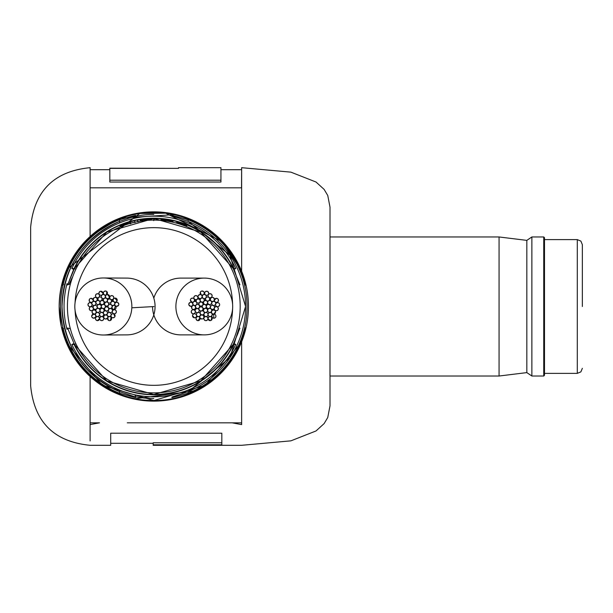 <?xml version="1.0" encoding="UTF-8"?>
<svg xmlns="http://www.w3.org/2000/svg" width="613" height="613" viewBox="0 0 613 613"><rect width="100%" height="100%" fill="white"/><g stroke="black" fill="none" stroke-linecap="round" stroke-linejoin="round"><path stroke-width="0.92" d="M112.792 301.404L112.539 299.872A2.015 2.015 0 0 0 112.623 301.083M114.478 302.355A2.015 2.015 0 0 0 115.474 302.109M192.145 302.109A2.015 2.015 0 0 0 193.141 302.355M194.995 301.083A2.015 2.015 0 0 0 195.087 299.887L194.834 301.404M194.421 310.117A2.015 2.015 0 0 0 194.988 308.822L194.421 310.117M113.106 310.017A2.015 2.015 0 0 0 113.198 310.117L112.639 308.822A2.015 2.015 0 0 0 112.731 309.327M204.275 278.103A28.39 28.39 0 0 0 175.908 307.473A28.39 28.39 0 0 0 204.252 334.882A28.39 28.39 0 0 0 232.664 305.519A28.39 28.39 0 0 0 204.275 278.103L180.965 278.103A28.39 28.39 0 0 0 153.809 298.125A28.39 28.39 0 0 0 140.561 281.727M115.083 315.764L115.083 315.764A2.015 2.015 0 0 0 113.068 313.764A2.015 2.015 0 0 0 111.045 315.787A2.015 2.015 0 0 0 113.068 317.802A2.015 2.015 0 0 0 115.083 315.787M115.78 302.033A2.015 2.015 0 0 0 115.275 303.006M192.352 303.006A2.015 2.015 0 0 0 191.838 302.033M192.536 315.764L192.536 315.764A2.015 2.015 0 0 0 194.559 317.802A2.015 2.015 0 0 0 196.574 315.787A2.015 2.015 0 0 0 194.559 313.764A2.015 2.015 0 0 0 192.536 315.787M206.305 306.492A2.015 2.015 0 0 0 204.29 304.477A2.015 2.015 0 0 0 202.267 306.492A2.015 2.015 0 0 0 204.29 308.515A2.015 2.015 0 0 0 206.305 306.492M210.42 306.5A2.015 2.015 0 0 0 208.405 304.485A2.015 2.015 0 0 0 206.382 306.5A2.015 2.015 0 0 0 208.405 308.523A2.015 2.015 0 0 0 210.42 306.5M211.715 310.408A2.015 2.015 0 0 0 209.692 308.393A2.015 2.015 0 0 0 207.677 310.408A2.015 2.015 0 0 0 209.692 312.431A2.015 2.015 0 0 0 211.715 310.408M207.569 310.408A2.015 2.015 0 0 0 205.554 308.393A2.015 2.015 0 0 0 203.531 310.408A2.015 2.015 0 0 0 205.554 312.431A2.015 2.015 0 0 0 207.569 310.408M202.972 308.906A2.015 2.015 0 0 0 200.949 306.883A2.015 2.015 0 0 0 198.934 308.906A2.015 2.015 0 0 0 200.949 310.921A2.015 2.015 0 0 0 202.972 308.906M202.98 304.063A2.015 2.015 0 0 0 200.964 302.048A2.015 2.015 0 0 0 198.941 304.063A2.015 2.015 0 0 0 200.964 306.086A2.015 2.015 0 0 0 202.98 304.063M207.585 302.584A2.015 2.015 0 0 0 205.57 300.562A2.015 2.015 0 0 0 203.547 302.584A2.015 2.015 0 0 0 205.57 304.6A2.015 2.015 0 0 0 207.585 302.584M214.458 307.335A2.015 2.015 0 0 0 212.443 305.32A2.015 2.015 0 0 0 210.42 307.335A2.015 2.015 0 0 0 212.443 309.358A2.015 2.015 0 0 0 214.458 307.335M204.213 312.845A2.015 2.015 0 0 0 202.198 310.829A2.015 2.015 0 0 0 200.175 312.845A2.015 2.015 0 0 0 202.198 314.867A2.015 2.015 0 0 0 204.213 312.845M199.577 306.469A2.015 2.015 0 0 0 197.562 304.446A2.015 2.015 0 0 0 195.539 306.469A2.015 2.015 0 0 0 197.562 308.485A2.015 2.015 0 0 0 199.577 306.469M204.213 300.086A2.015 2.015 0 0 0 202.198 298.071A2.015 2.015 0 0 0 200.175 300.086A2.015 2.015 0 0 0 202.198 302.109A2.015 2.015 0 0 0 204.213 300.086M211.715 302.523A2.015 2.015 0 0 0 209.692 300.508A2.015 2.015 0 0 0 207.677 302.523A2.015 2.015 0 0 0 209.692 304.546A2.015 2.015 0 0 0 211.715 302.523M208.022 314.507A2.015 2.015 0 0 0 205.999 312.492A2.015 2.015 0 0 0 203.983 314.507A2.015 2.015 0 0 0 205.999 316.53A2.015 2.015 0 0 0 208.022 314.507M199.21 310.599A2.015 2.015 0 0 0 197.194 308.584A2.015 2.015 0 0 0 195.172 310.599A2.015 2.015 0 0 0 197.194 312.622A2.015 2.015 0 0 0 199.21 310.599M200.206 301.014A2.015 2.015 0 0 0 198.191 298.998A2.015 2.015 0 0 0 196.168 301.014A2.015 2.015 0 0 0 198.191 303.037A2.015 2.015 0 0 0 200.206 301.014M209.631 298.998A2.015 2.015 0 0 0 207.608 296.983A2.015 2.015 0 0 0 205.593 298.998A2.015 2.015 0 0 0 207.608 301.021A2.015 2.015 0 0 0 209.631 298.998M215.738 303.427A2.015 2.015 0 0 0 213.722 301.404A2.015 2.015 0 0 0 211.7 303.427A2.015 2.015 0 0 0 213.722 305.443A2.015 2.015 0 0 0 215.738 303.427M214.458 299.42A2.015 2.015 0 0 0 212.443 297.405A2.015 2.015 0 0 0 210.42 299.42A2.015 2.015 0 0 0 212.443 301.443A2.015 2.015 0 0 0 214.458 299.42M212.136 314.515A2.015 2.015 0 0 0 210.121 312.5A2.015 2.015 0 0 0 208.098 314.515A2.015 2.015 0 0 0 210.121 316.538A2.015 2.015 0 0 0 212.136 314.515M200.474 314.515A2.015 2.015 0 0 0 198.459 312.5A2.015 2.015 0 0 0 196.436 314.515A2.015 2.015 0 0 0 198.459 316.538A2.015 2.015 0 0 0 200.474 314.515M196.873 303.427A2.015 2.015 0 0 0 194.85 301.404A2.015 2.015 0 0 0 192.834 303.427A2.015 2.015 0 0 0 194.85 305.443A2.015 2.015 0 0 0 196.873 303.427M206.305 296.569A2.015 2.015 0 0 0 204.29 294.554A2.015 2.015 0 0 0 202.267 296.569A2.015 2.015 0 0 0 204.29 298.592A2.015 2.015 0 0 0 206.305 296.569M215.554 312.063A2.015 2.015 0 0 0 213.531 310.04A2.015 2.015 0 0 0 211.516 312.063A2.015 2.015 0 0 0 213.531 314.078A2.015 2.015 0 0 0 215.554 312.063M203.868 317.005A2.015 2.015 0 0 0 201.846 314.99A2.015 2.015 0 0 0 199.83 317.005A2.015 2.015 0 0 0 201.846 319.028A2.015 2.015 0 0 0 203.868 317.005M195.555 307.419A2.015 2.015 0 0 0 193.532 305.404A2.015 2.015 0 0 0 191.517 307.419A2.015 2.015 0 0 0 193.532 309.442A2.015 2.015 0 0 0 195.555 307.419M202.098 296.554A2.015 2.015 0 0 0 200.083 294.531A2.015 2.015 0 0 0 198.06 296.554A2.015 2.015 0 0 0 200.083 298.569A2.015 2.015 0 0 0 202.098 296.554M212.136 295.742A2.015 2.015 0 0 0 210.121 293.719A2.015 2.015 0 0 0 208.098 295.742A2.015 2.015 0 0 0 210.121 297.757A2.015 2.015 0 0 0 212.136 295.742M212.136 318.622A2.015 2.015 0 0 0 210.121 316.599A2.015 2.015 0 0 0 208.098 318.622A2.015 2.015 0 0 0 210.121 320.637A2.015 2.015 0 0 0 212.136 318.622M218.335 308.714A2.015 2.015 0 0 0 216.312 306.699A2.015 2.015 0 0 0 214.297 308.714A2.015 2.015 0 0 0 216.312 310.737A2.015 2.015 0 0 0 218.335 308.714M207.907 318.622A2.015 2.015 0 0 0 205.891 316.599A2.015 2.015 0 0 0 203.868 318.622A2.015 2.015 0 0 0 205.891 320.637A2.015 2.015 0 0 0 207.907 318.622L210.29 320.63M195.271 311.764A2.015 2.015 0 0 0 193.248 309.749A2.015 2.015 0 0 0 191.233 311.764A2.015 2.015 0 0 0 193.248 313.787A2.015 2.015 0 0 0 195.271 311.764M197.884 297.627A2.015 2.015 0 0 0 195.861 295.604A2.015 2.015 0 0 0 193.846 297.627A2.015 2.015 0 0 0 195.861 299.642A2.015 2.015 0 0 0 197.884 297.627M215.922 316.17A2.015 2.015 0 0 0 213.906 314.155A2.015 2.015 0 0 0 211.883 316.17A2.015 2.015 0 0 0 213.906 318.193A2.015 2.015 0 0 0 215.922 316.17M194.459 300.109A2.015 2.015 0 0 0 192.444 298.087A2.015 2.015 0 0 0 190.421 300.109A2.015 2.015 0 0 0 192.444 302.125A2.015 2.015 0 0 0 194.459 300.109M208.719 293.252A2.015 2.015 0 0 0 206.696 291.236A2.015 2.015 0 0 0 204.681 293.252A2.015 2.015 0 0 0 206.696 295.274A2.015 2.015 0 0 0 208.719 293.252M219.638 304.692A2.015 2.015 0 0 0 217.623 302.676A2.015 2.015 0 0 0 215.6 304.692A2.015 2.015 0 0 0 217.623 306.715A2.015 2.015 0 0 0 219.638 304.692M200.068 318.63A2.015 2.015 0 0 0 198.053 316.614A2.015 2.015 0 0 0 196.03 318.63A2.015 2.015 0 0 0 198.053 320.653A2.015 2.015 0 0 0 200.068 318.63M192.834 304.316A2.015 2.015 0 0 0 190.819 302.293A2.015 2.015 0 0 0 188.796 304.316A2.015 2.015 0 0 0 190.819 306.331A2.015 2.015 0 0 0 192.834 304.316M204.213 293.006A2.015 2.015 0 0 0 202.198 290.991A2.015 2.015 0 0 0 200.175 293.006A2.015 2.015 0 0 0 202.198 295.029A2.015 2.015 0 0 0 204.213 293.006M218.481 300.339A2.015 2.015 0 0 0 216.466 298.316A2.015 2.015 0 0 0 214.443 300.339A2.015 2.015 0 0 0 216.466 302.355A2.015 2.015 0 0 0 218.481 300.339M152.553 306.638A28.39 28.39 0 0 0 180.965 334.882L204.252 334.882M200.865 291.489L200.321 292.263L201.148 294.761L200.083 294.524L198.344 295.52M198.083 296.263L197.815 297.129L197.486 296.424M204.903 292.332L204.213 293.121L204.037 292.179M203.485 291.451L201.677 291.06M209.056 294.018L208.328 294.439L208.673 293.673M208.681 292.868L207.738 291.527M206.979 291.252L205.401 291.704M210.543 297.711L211.362 297.711L211.761 296.907M212.083 296.186L211.83 294.677M211.293 294.094L209.799 293.742M217.5 298.608L216.466 298.316L214.473 299.887L213.608 297.772L212.887 297.451M212.098 297.428L211.378 297.703M217.623 302.676L216.987 302.286L217.822 301.834M218.343 301.083L218.159 299.236M217.623 307.174L216.994 306.615L217.83 306.699M218.596 306.462L219.592 305.151M219.607 304.347L219.301 303.565M214.826 310.507L215.715 310.645M216.496 310.73L217.86 310.017M218.243 309.327L218.113 307.795M213.776 318.185L213.722 314.14L215.538 311.879M211.064 320.4L211.814 317.526L212.903 317.925M203.692 317.818L203.876 318.714M204.06 319.473L205.171 320.507M205.937 320.637L207.332 320.032M198.053 320.653L199.968 317.81L201.846 319.028L202.596 318.883M192.727 314.929L192.536 315.749L194.551 317.802L196.489 317.358L196.076 318.216M196.099 319.128L197.325 320.515M193.095 313.779L193.93 313.864L193.202 314.285M193.401 309.435L192.605 309.849M191.892 310.27L191.233 311.619M191.333 312.4L192.336 313.565M188.957 305.105L190.819 306.339L192.191 305.887L191.624 308.071L192.015 308.753M190.628 299.221L190.421 300.033L191.716 301.994L190.597 302.309M189.739 302.607L188.796 304.209M193.9 298.102L194.076 298.922L193.447 298.362M192.689 298.102L191.118 298.585M196.896 295.887L195.378 295.665M194.666 295.995L193.869 297.313M204.681 293.144L204.213 293.144M205.064 294.439L203.616 294.439M205.148 294.554L203.493 294.554M202.466 297.451L201.892 297.451M198.267 297.451L197.876 297.451M209.692 297.711L209.163 297.711M202.619 297.711L201.731 297.711M198.428 297.711L197.876 297.711M210.474 299.887L209.424 299.887M205.799 299.887L204.206 299.887M196.512 299.887L194.451 299.887M215.945 302.286L215.385 302.286M203.57 302.286L201.915 302.286M217.102 302.745L215.623 302.745M203.554 302.745L202.489 302.745M197.141 302.745L196.75 302.745M216.994 306.615L214.328 306.615M202.275 306.615L199.577 306.615M215.692 306.791L214.381 306.791M202.29 306.791L199.554 306.791M215.025 310.27L214.458 310.27M212.604 310.27L211.707 310.27M203.539 310.27L202.443 310.27M195.202 310.27L194.605 310.27M212.244 310.507L211.707 310.507M203.531 310.507L202.175 310.507M199.723 310.507L199.21 310.507M196.466 314.155L195.746 314.155L196.466 314.155M212.205 317.266L211.615 317.266M208.619 317.266L207.393 317.266M204.39 317.266L203.845 317.266M208.42 317.526L207.585 317.526M204.198 317.526L203.8 317.526M74.847 305.19A28.52 28.52 0 0 0 103.543 335.012A28.52 28.52 0 0 0 131.826 307.795A28.52 28.52 0 0 0 103.513 277.973A28.52 28.52 0 0 0 74.847 305.19M103.551 335.012L126.799 334.882A28.39 28.39 0 0 0 155.074 306.6M155.074 306.492A28.39 28.39 0 0 0 126.799 278.103L103.513 277.973M89.805 301.834L90.632 302.286L89.682 302.699M94.731 297.451L94.019 297.772L93.191 299.872L91.161 298.316L90.119 298.608M89.46 299.236L89.283 301.083M95.858 296.907L96.425 297.451L95.528 297.428M98.946 293.673L99.291 294.439L98.563 294.018M97.827 293.742L96.325 294.094M95.789 294.677L95.536 296.186M102.938 293.144L100.639 291.252M99.881 291.527L98.946 292.868M110.141 296.424L109.497 297.052L107.543 294.531L106.493 294.799L106.754 291.489M105.949 291.06L104.141 291.451M103.582 292.179L103.413 293.106M114.171 298.362L113.551 298.922L113.719 298.102M113.757 297.313L112.961 295.995M112.24 295.665L110.723 295.887M117.022 302.309L116.087 302.424L116.608 301.535M117.052 300.86L114.93 298.102M115.014 309.849L114.217 309.435L115.436 305.887L116.807 306.339L118.661 305.105M118.822 304.209L117.888 302.607M114.922 316.576L113.689 313.864L114.524 313.779M115.282 313.565L116.286 312.4M116.386 311.619L115.704 310.247M110.294 320.515L111.137 317.358L112.156 317.588M112.93 317.802L114.47 317.235M105.022 318.883L105.773 319.028L107.689 317.825L108.486 320.338L109.39 320.645M103.635 317.948L104.371 318.454M97.329 320.63L99.521 318.622L99.858 319.381M100.287 320.032L101.681 320.637M102.448 320.507L103.566 319.473M92.149 317.442L93.712 318.193L95.413 317.266L95.513 318.308M95.544 319.112L96.555 320.4M92.08 311.879L92.165 312.661L93.904 314.14L91.758 315.672L91.751 316.622M91.306 310.737L92.601 310.27L92.302 311.12M89.789 306.699L90.624 306.615L89.996 307.174M89.506 307.795L89.383 309.327M89.766 310.017L91.122 310.73M88.931 302.983L88.011 304.347M88.034 305.151L89.023 306.462M110.869 302.745L110.478 302.745M105.137 302.745L104.064 302.745M92.004 302.745L90.517 302.745M91.674 302.286L92.234 302.286M104.057 302.286L105.704 302.286M108.049 306.615L105.352 306.615M93.299 306.615L90.624 306.615M97.153 299.872L98.187 299.872M101.835 299.872L103.421 299.872M111.099 299.872L113.175 299.872M108.072 306.791L105.329 306.791M93.237 306.791L91.927 306.791M96.256 297.711L97.084 297.711M97.927 297.711L98.455 297.711M104.999 297.711L105.888 297.711M109.191 297.711L109.742 297.711M113.022 310.27L112.417 310.27M105.175 310.27L104.087 310.27M95.912 310.27L95.015 310.27M93.168 310.27L92.601 310.27M105.152 297.451L105.727 297.451M109.352 297.451L109.75 297.451M108.409 310.507L107.896 310.507M105.444 310.507L104.087 310.507M95.912 310.507L95.383 310.507M102.471 294.554L104.126 294.554M111.88 314.155L111.152 314.155L111.88 314.155M102.555 294.439L104.003 294.439M103.773 317.266L103.229 317.266M100.233 317.266L99.007 317.266M96.003 317.266L95.413 317.266M103.827 317.526L103.428 317.526M100.034 317.526L99.199 317.526M103.75 318.622L103.75 318.622A2.015 2.015 0 0 0 101.735 316.599A2.015 2.015 0 0 0 99.712 318.622A2.015 2.015 0 0 0 101.735 320.637A2.015 2.015 0 0 0 103.75 318.622M105.352 306.492A2.015 2.015 0 0 0 103.336 304.477A2.015 2.015 0 0 0 101.314 306.492A2.015 2.015 0 0 0 103.336 308.515A2.015 2.015 0 0 0 105.352 306.492M101.237 306.5A2.015 2.015 0 0 0 99.222 304.485A2.015 2.015 0 0 0 97.199 306.5A2.015 2.015 0 0 0 99.222 308.523A2.015 2.015 0 0 0 101.237 306.5M99.95 310.408A2.015 2.015 0 0 0 97.927 308.393A2.015 2.015 0 0 0 95.912 310.408A2.015 2.015 0 0 0 97.927 312.431A2.015 2.015 0 0 0 99.95 310.408M104.087 310.408A2.015 2.015 0 0 0 102.072 308.393A2.015 2.015 0 0 0 100.049 310.408A2.015 2.015 0 0 0 102.072 312.431A2.015 2.015 0 0 0 104.087 310.408M108.685 308.906A2.015 2.015 0 0 0 106.67 306.883A2.015 2.015 0 0 0 104.647 308.906A2.015 2.015 0 0 0 106.67 310.921A2.015 2.015 0 0 0 108.685 308.906M108.677 304.063A2.015 2.015 0 0 0 106.662 302.048A2.015 2.015 0 0 0 104.639 304.063A2.015 2.015 0 0 0 106.662 306.086A2.015 2.015 0 0 0 108.677 304.063M104.072 302.584A2.015 2.015 0 0 0 102.057 300.562A2.015 2.015 0 0 0 100.034 302.584A2.015 2.015 0 0 0 102.057 304.6A2.015 2.015 0 0 0 104.072 302.584M97.199 307.335A2.015 2.015 0 0 0 95.184 305.32A2.015 2.015 0 0 0 93.161 307.335A2.015 2.015 0 0 0 95.184 309.358A2.015 2.015 0 0 0 97.199 307.335M107.444 312.845A2.015 2.015 0 0 0 105.428 310.829A2.015 2.015 0 0 0 103.405 312.845A2.015 2.015 0 0 0 105.428 314.867A2.015 2.015 0 0 0 107.444 312.845M112.079 306.469A2.015 2.015 0 0 0 110.064 304.446A2.015 2.015 0 0 0 108.041 306.469A2.015 2.015 0 0 0 110.064 308.485A2.015 2.015 0 0 0 112.079 306.469M107.444 300.086A2.015 2.015 0 0 0 105.428 298.071A2.015 2.015 0 0 0 103.405 300.086A2.015 2.015 0 0 0 105.428 302.109A2.015 2.015 0 0 0 107.444 300.086M99.95 302.523A2.015 2.015 0 0 0 97.927 300.508A2.015 2.015 0 0 0 95.912 302.523A2.015 2.015 0 0 0 97.927 304.546A2.015 2.015 0 0 0 99.95 302.523M103.635 314.507A2.015 2.015 0 0 0 101.62 312.492A2.015 2.015 0 0 0 99.597 314.507A2.015 2.015 0 0 0 101.62 316.53A2.015 2.015 0 0 0 103.635 314.507M112.447 310.599A2.015 2.015 0 0 0 110.424 308.584A2.015 2.015 0 0 0 108.409 310.599A2.015 2.015 0 0 0 110.424 312.622A2.015 2.015 0 0 0 112.447 310.599M111.451 301.014A2.015 2.015 0 0 0 109.436 298.998A2.015 2.015 0 0 0 107.413 301.014A2.015 2.015 0 0 0 109.436 303.037A2.015 2.015 0 0 0 111.451 301.014M102.034 298.998A2.015 2.015 0 0 0 100.011 296.983A2.015 2.015 0 0 0 97.996 298.998A2.015 2.015 0 0 0 100.011 301.021A2.015 2.015 0 0 0 102.034 298.998M95.919 303.427A2.015 2.015 0 0 0 93.904 301.404A2.015 2.015 0 0 0 91.881 303.427A2.015 2.015 0 0 0 93.904 305.443A2.015 2.015 0 0 0 95.919 303.427M97.199 299.42A2.015 2.015 0 0 0 95.184 297.405A2.015 2.015 0 0 0 93.161 299.42A2.015 2.015 0 0 0 95.184 301.443A2.015 2.015 0 0 0 97.199 299.42M99.521 314.515A2.015 2.015 0 0 0 97.505 312.5A2.015 2.015 0 0 0 95.482 314.515A2.015 2.015 0 0 0 97.505 316.538A2.015 2.015 0 0 0 99.521 314.515M111.183 314.515A2.015 2.015 0 0 0 109.168 312.5A2.015 2.015 0 0 0 107.145 314.515A2.015 2.015 0 0 0 109.168 316.538A2.015 2.015 0 0 0 111.183 314.515M114.792 303.427A2.015 2.015 0 0 0 112.769 301.404A2.015 2.015 0 0 0 110.754 303.427A2.015 2.015 0 0 0 112.769 305.443A2.015 2.015 0 0 0 114.792 303.427M105.352 296.569A2.015 2.015 0 0 0 103.336 294.554A2.015 2.015 0 0 0 101.314 296.569A2.015 2.015 0 0 0 103.336 298.592A2.015 2.015 0 0 0 105.352 296.569M96.111 312.063A2.015 2.015 0 0 0 94.088 310.04A2.015 2.015 0 0 0 92.073 312.063A2.015 2.015 0 0 0 94.088 314.078A2.015 2.015 0 0 0 96.111 312.063M107.796 317.005A2.015 2.015 0 0 0 105.773 314.99A2.015 2.015 0 0 0 103.758 317.005A2.015 2.015 0 0 0 105.773 319.028A2.015 2.015 0 0 0 107.796 317.005M116.11 307.419A2.015 2.015 0 0 0 114.087 305.404A2.015 2.015 0 0 0 112.072 307.419A2.015 2.015 0 0 0 114.087 309.442A2.015 2.015 0 0 0 116.11 307.419M109.558 296.554A2.015 2.015 0 0 0 107.543 294.531A2.015 2.015 0 0 0 105.52 296.554A2.015 2.015 0 0 0 107.543 298.569A2.015 2.015 0 0 0 109.558 296.554M99.521 295.742A2.015 2.015 0 0 0 97.505 293.719A2.015 2.015 0 0 0 95.482 295.742A2.015 2.015 0 0 0 97.505 297.757A2.015 2.015 0 0 0 99.521 295.742M99.521 318.622A2.015 2.015 0 0 0 97.505 316.599A2.015 2.015 0 0 0 95.482 318.622A2.015 2.015 0 0 0 97.505 320.637A2.015 2.015 0 0 0 99.521 318.622M93.322 308.714A2.015 2.015 0 0 0 91.306 306.699A2.015 2.015 0 0 0 89.283 308.714A2.015 2.015 0 0 0 91.306 310.737A2.015 2.015 0 0 0 93.322 308.714M116.393 311.764A2.015 2.015 0 0 0 114.37 309.749A2.015 2.015 0 0 0 112.355 311.764A2.015 2.015 0 0 0 114.37 313.787A2.015 2.015 0 0 0 116.393 311.764M113.78 297.627A2.015 2.015 0 0 0 111.758 295.604A2.015 2.015 0 0 0 109.742 297.627A2.015 2.015 0 0 0 111.758 299.642A2.015 2.015 0 0 0 113.78 297.627M95.735 316.17A2.015 2.015 0 0 0 93.72 314.155A2.015 2.015 0 0 0 91.697 316.17A2.015 2.015 0 0 0 93.72 318.193A2.015 2.015 0 0 0 95.735 316.17M117.198 300.109A2.015 2.015 0 0 0 115.183 298.087A2.015 2.015 0 0 0 113.16 300.109A2.015 2.015 0 0 0 115.183 302.125A2.015 2.015 0 0 0 117.198 300.109M102.946 293.252A2.015 2.015 0 0 0 100.923 291.236A2.015 2.015 0 0 0 98.908 293.252A2.015 2.015 0 0 0 100.923 295.274A2.015 2.015 0 0 0 102.946 293.252M92.019 304.692A2.015 2.015 0 0 0 89.996 302.676A2.015 2.015 0 0 0 87.981 304.692A2.015 2.015 0 0 0 89.996 306.715A2.015 2.015 0 0 0 92.019 304.692M111.589 318.63A2.015 2.015 0 0 0 109.566 316.614A2.015 2.015 0 0 0 107.551 318.63A2.015 2.015 0 0 0 109.566 320.653A2.015 2.015 0 0 0 111.589 318.63M118.822 304.316A2.015 2.015 0 0 0 116.807 302.293A2.015 2.015 0 0 0 114.784 304.316A2.015 2.015 0 0 0 116.807 306.331A2.015 2.015 0 0 0 118.822 304.316M107.444 293.006A2.015 2.015 0 0 0 105.428 290.991A2.015 2.015 0 0 0 103.405 293.006A2.015 2.015 0 0 0 105.428 295.029A2.015 2.015 0 0 0 107.444 293.006M93.176 300.339A2.015 2.015 0 0 0 91.161 298.316A2.015 2.015 0 0 0 89.138 300.339A2.015 2.015 0 0 0 91.161 302.355A2.015 2.015 0 0 0 93.176 300.339M192.39 303.052A2.015 2.015 0 0 0 191.915 302.056M194.413 310.117A2.015 2.015 0 0 0 195.011 308.799M192.26 302.117A2.015 2.015 0 0 0 193.164 302.324M115.704 302.056A2.015 2.015 0 0 0 115.229 303.052M114.462 302.324A2.015 2.015 0 0 0 115.359 302.117M90.111 440.939L90.111 422.84L99.528 422.832L90.111 424.587L90.111 422.84M127.289 422.824L196.275 422.832L127.289 422.824M241.537 422.84L196.275 422.832L232.143 422.832L241.583 424.587C241.668 452.103 241.668 452.103 241.583 424.587C241.507 452.11 241.507 452.11 241.583 424.587L241.537 422.84L241.583 424.587M221.822 442.785L153.173 442.785L153.173 445.299L241.568 445.299M241.637 271.23L241.637 167.686L241.537 187.823L90.111 187.823L90.111 167.686C53.998 171.203 34.175 191.026 30.65 227.139L30.65 385.845C34.175 421.959 53.998 441.781 90.111 445.299L110.7 445.299L110.7 433.199L221.822 433.199L221.822 444.8L153.173 444.8M329.97 376.022L330.009 207.148L330.009 405.837L327.748 417.514L324.124 423.591L316.024 430.962L290.899 440.847L241.637 445.299M119.78 390.144L119.228 391.5C141.297 398.956 141.297 399.492 119.236 393.117A93.268 93.268 0 0 1 119.236 219.868C141.297 213.485 141.289 214.029 119.228 221.485L119.78 222.841M153.733 218.642L156.966 218.703L153.733 218.642L153.74 220.657M140.27 220.182L140.239 219.554A87.996 87.996 0 0 0 137.664 219.99L137.649 221.607L140.224 221.155L140.4 220.328L143.879 219.661L147.181 219.676L147.174 220.335L149.787 220.174L149.794 219.492L144.791 219.393L140.27 220.182M140.224 220.45L140.53 221.14M134.515 220.711L130.262 221.707A87.996 87.996 0 0 0 129.665 221.875L120.048 226.097L134.439 222.228L122.585 225.071L129.994 221.952L134.515 220.711L134.952 222.672M122.585 225.078L122.876 225.837L122.585 225.078M130.217 223.814L129.665 221.875A87.996 87.996 0 0 0 74.434 268.525L71.859 268.548L73.69 269.391L69.384 280.363M239.989 268.8L240.48 268.586C247.966 290.6 247.767 290.6 239.89 268.578A94.057 94.057 0 0 0 67.737 268.578L67.729 268.578C59.852 290.6 59.66 290.6 67.146 268.586L67.637 268.8M67.146 268.586A94.594 94.594 0 0 1 153.809 211.899L153.809 211.853A94.64 94.64 0 0 0 59.17 306.492A94.64 94.64 0 0 0 153.809 401.132A94.64 94.64 0 0 0 248.457 306.492A94.64 94.64 0 0 0 153.809 211.853M153.809 401.086A94.594 94.594 0 0 1 67.146 344.399C59.653 322.384 59.852 322.384 67.737 344.406A94.057 94.057 0 0 0 239.89 344.406L239.89 344.406C247.767 322.384 247.966 322.384 240.48 344.399A94.594 94.594 0 0 1 153.809 401.086L153.809 401.132A94.64 94.64 0 0 0 248.457 306.492M70.334 328.698L67.568 328.039L74.426 344.46A87.996 87.996 0 0 0 233.193 344.46L235.76 344.437A90.31 90.31 0 0 1 71.859 344.437L74.434 344.46L75.882 343.763M61.262 326.3L59.17 306.492A94.64 94.64 0 0 1 119.251 218.389C141.304 211.707 141.304 211.707 119.251 218.389A94.64 94.64 0 0 0 59.17 306.492C59.951 278.195 70.257 254.862 90.111 236.495L119.267 218.435M119.236 219.868L119.796 221.255M119.228 221.485A91.774 91.774 0 0 0 62.036 306.492C63.882 266.578 82.947 238.242 119.228 221.485L135.825 215.845L134.875 218.19M134.875 394.795L135.81 397.124L119.228 391.5A91.774 91.774 0 0 1 62.036 306.492C63.882 346.406 82.947 374.742 119.228 391.5M119.251 394.596C141.304 401.277 141.304 401.277 119.251 394.596A94.64 94.64 0 0 1 59.17 306.492A94.64 94.64 0 0 0 119.251 394.596A94.64 94.64 0 0 1 59.17 306.492A94.64 94.64 0 0 0 119.251 394.596L119.267 394.557M197.325 390.535L133.58 398.948M133.442 398.917L118.286 394.213M119.734 218.197L176.123 214.519M176.176 214.535L197.417 222.496M176.031 222.672L180.122 224.212A86.379 86.379 0 0 1 180.368 224.297L186.85 226.649L186.681 225.822L181.571 223.446L177.019 222.159L184.275 224.856L176.031 222.672M233.607 269.391L235.76 268.548L233.193 268.525A87.996 87.996 0 0 0 140.239 219.554L140.331 220.159M160.92 219.538L160.905 220.374L163.51 220.626L163.694 219.86L167.173 220.121L172.989 222.235L172.996 221.546L168.023 220.09L160.92 219.538M154.047 220.082L156.66 220.128L156.667 218.994L154.062 218.948L154.047 220.082L154.062 218.948M187.831 391.73L188.383 393.117C166.322 399.5 166.33 398.956 188.398 391.5L188.398 391.5A91.774 91.774 0 0 0 188.398 221.485C166.33 214.029 166.322 213.493 188.383 219.868L187.831 221.255M233.607 343.594L238.235 332.621M75.882 269.222L74.426 268.525L67.568 284.953L68.993 284.286L72.334 277.36M90.111 167.686L90.111 236.495M220.941 180.199L220.941 182.038L109.819 182.038L109.819 168.184L178.467 168.368L178.467 167.686L220.941 167.686L220.941 180.199L109.819 180.199M109.819 168.368L178.467 168.368M186.199 220.619L188.398 221.485L229.959 255.261L245.583 306.485L229.959 357.716L188.398 391.5L171.954 397.04M245.759 285.405L239.89 268.578L221.883 241.583L165.74 213.194L139.733 213.493L67.729 268.578L68.457 268.9M71.859 344.437L74.012 343.594M73.69 343.594A88.295 88.295 0 0 0 233.928 343.594L235.76 344.437M119.796 391.73L119.236 393.117M67.146 344.399L67.637 344.184M239.989 344.184L240.48 344.399M63.668 328.698L61.829 327.503L67.729 344.406L68.457 344.092M130.799 223.645L130.262 221.707A87.996 87.996 0 0 1 137.664 219.99L138.032 221.975M120.363 226.848L120.048 226.097M147.235 220.358L147.181 219.676M149.825 220.205L149.794 219.492M144.913 220.573L144.791 219.393M142.293 220.879L142.139 219.761M156.637 220.128L156.667 218.994M163.441 220.619L163.518 219.937M172.851 222.205L172.996 221.546M163.196 220.596L163.28 219.646L163.165 220.588M162.989 220.573L163.112 219.446M180.866 224.297L184.321 225.232L180.82 224.435M544.49 375.263L544.49 237.721L543.739 236.963L543.739 376.022L544.49 375.263M531.877 376.022L526.828 372.612L526.828 240.373L531.877 236.963L531.877 376.022L543.739 376.022M526.828 240.373L499.066 236.963L499.066 376.022L526.828 372.612M582.35 306.492L582.35 244.656L582.35 306.492M131.826 307.795L153.993 306.554M180.368 224.297A86.379 86.379 0 0 1 153.809 392.872A86.379 86.379 0 0 1 67.43 306.492A86.379 86.379 0 0 1 180.122 224.212M71.859 268.548A90.31 90.31 0 0 1 235.76 268.548M75.062 310.247A78.839 78.839 0 0 0 154.844 385.324A78.839 78.839 0 0 0 232.626 308.186M67.016 329.357A89.759 89.759 0 0 1 67.016 283.627M90.111 422.832L90.111 376.489M232.626 304.799A78.839 78.839 0 0 0 154.844 227.661A78.839 78.839 0 0 0 75.062 302.745M153.809 211.899A94.594 94.594 0 0 1 240.48 268.586M188.383 219.868A93.268 93.268 0 0 1 188.383 393.117M59.17 306.492A94.64 94.64 0 0 1 119.251 218.389M153.809 398.534A92.042 92.042 0 0 1 135.266 396.642M135.266 216.343A92.042 92.042 0 0 1 153.809 214.45M233.928 269.391A88.295 88.295 0 0 0 73.69 269.391L74.012 269.391M241.637 424.587L241.637 341.755M186.413 226.473L186.681 225.822M544.49 373.371L577.3 373.371L577.3 239.614L580.871 241.093L582.35 244.656M153.173 443.283L110.7 443.283M241.637 167.686L290.899 172.146L316.024 182.023L324.124 189.394L327.748 195.47L330.009 207.148M68.993 284.286L70.334 284.286M241.537 169.701L220.941 169.701M109.819 169.701L90.111 169.701M178.774 218.029L171.947 215.945M74.426 268.525L106.892 232.043L153.809 218.496L200.727 232.043L233.193 268.525L239.921 284.792M67.729 268.578L61.829 285.482L63.668 284.286M74.426 344.46L106.9 380.941L153.817 394.488L200.727 380.941L233.193 344.46L239.921 328.193M67.729 344.406L102.432 385.278L153.817 400.55L205.202 385.271L240.281 343.51M244.035 333.388L245.759 327.58M136.101 399.415L136.53 399.546M136.101 213.569L136.53 213.439M330.009 376.022L499.066 376.022M531.877 236.963L543.739 236.963M330.009 236.963L499.066 236.963M544.49 239.614L577.3 239.614M577.3 373.371L580.871 371.892L582.35 368.329"/></g></svg>
